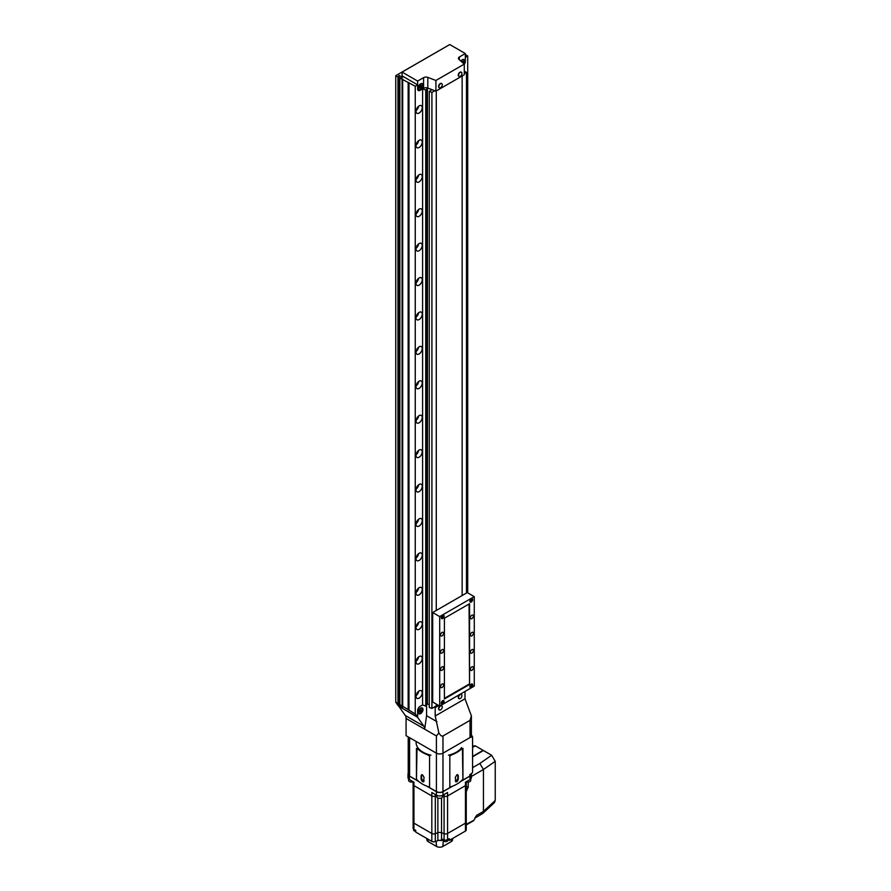 <?xml version="1.0" encoding="UTF-8"?>
<svg xmlns="http://www.w3.org/2000/svg" width="891" height="891" viewBox="0 0 891 891"><rect width="100%" height="100%" fill="white"/><g stroke="black" fill="none" stroke-linecap="round" stroke-linejoin="round"><path stroke-width="1.34" d="M418.235 712.254A3.375 1.949 120 0 0 418.937 713.802A3.375 1.949 120 0 0 421.532 712.9A3.375 1.949 120 0 0 423.002 709.503A3.375 1.949 120 0 0 422.301 707.966A3.375 1.949 120 0 0 419.706 708.868A3.375 1.949 120 0 0 418.235 712.254M399.045 706.374L417.634 717.344L423.871 726.21A8.431 4.867 -60 0 1 424.673 729.194L426.577 715.696L426.577 704.725M449.454 44.717L395.76 75.668L397.965 76.949L399.157 75.434L402.498 77.361L399.87 78.052L415.251 86.238L415.251 713.947L417.634 716.798L417.634 710.539A3.375 1.949 -60 0 1 420.017 706.407A3.375 1.949 120 0 0 417.634 710.539L417.634 717.344M425.742 90.08L422.59 88.888L422.59 704.926L420.017 706.407L422.59 704.926L425.742 706.118L426.433 705.516L426.433 89.468L425.742 90.08L425.742 706.118M471.395 734.696L472.564 737.124L472.564 772.642L469.802 774.725L469.802 776.106L462.941 780.059L462.941 748.395L449.832 755.969L449.832 787.633L442.972 791.587A4.633 2.673 180 0 1 436.412 791.587L436.412 753.185L406.073 735.665L406.073 718.458L436.412 735.966L436.412 753.185A4.633 2.673 0 0 0 442.972 753.185L470.036 737.559A4.633 2.673 0 0 0 471.395 735.665L471.395 715.896L470.036 720.351L442.972 735.966C441.813 736.523 440.444 735.509 438.862 732.937L436.412 735.966M465.002 691.449L465.002 698.789L471.395 715.896M406.073 718.458A8.431 4.867 120 0 0 405.271 715.473L399.045 706.608M434.296 707.075L435.198 707.599L438.773 705.527M438.862 732.937L435.198 715.996L435.198 707.599M426.577 715.696L436.946 721.688M465.002 698.789L435.198 715.996M418.536 712.087A2.951 1.704 -60 0 1 419.817 709.113A2.951 1.704 -60 0 1 422.089 708.323A2.951 1.704 -60 0 1 422.702 709.682A2.951 1.704 -60 0 1 421.421 712.644A2.951 1.704 -60 0 1 419.149 713.435A2.951 1.704 -60 0 1 418.536 712.087M420.619 712.076L421.51 709.771L419.728 710.806L419.728 711.998L420.619 712.076L419.728 711.564M420.207 710.205L421.51 710.962M434.841 90.726L431.912 92.419L431.912 708.456L436.267 705.939L436.267 704.09L436.267 705.939L437.871 705.015M462.139 595.533L462.139 76.002L462.139 595.533M436.267 90.938L436.267 610.48L436.267 90.938M418.235 87.953A3.375 1.949 120 0 0 418.937 89.501A3.375 1.949 120 0 0 421.532 88.599A3.375 1.949 120 0 0 423.002 85.202A3.375 1.949 120 0 0 422.301 83.665A3.375 1.949 120 0 0 419.706 84.567A3.375 1.949 120 0 0 418.235 87.953M463.866 63.74A3.375 1.949 120 0 0 464.734 61.111A3.375 1.949 120 0 0 464.033 59.574A3.375 1.949 120 0 0 460.903 61.123M427.803 88.064A3.375 1.949 -0 0 0 423.57 88.32L420.017 90.37A3.375 1.949 -60 0 1 418.336 90.537A3.375 1.949 -60 0 1 417.634 88.989L417.634 81.07L423.57 77.651A3.375 1.949 180 0 1 427.803 77.394L427.803 88.064L435.922 91.138L464.278 74.766L464.278 64.096L435.922 80.468L427.803 77.394M417.634 81.07L402.064 72.082L402.064 75.869L417.634 84.857L417.634 88.989A3.375 1.949 -60 0 0 418.336 90.537L418.336 90.537A3.375 1.949 -60 0 0 420.017 90.37L422.59 88.888M402.064 72.082L449.755 44.55L465.325 53.538L459.388 56.968A3.375 1.949 180 0 0 458.408 58.349A3.375 1.949 180 0 0 458.954 59.407L464.278 64.096M465.325 53.538L465.325 61.457A3.375 1.949 -60 0 1 464.278 64.352A3.375 1.949 -60 0 0 465.325 61.457L465.325 57.325L467.708 55.955L467.708 592.838M435.922 80.468L435.922 91.138M461.093 61.29A2.951 1.704 -60 0 1 463.821 59.931A2.951 1.704 -60 0 1 464.434 61.29A2.951 1.704 -60 0 1 463.676 63.573M462.952 62.927L463.242 61.379L461.828 61.947M461.928 61.813L463.242 62.57M418.536 87.786A2.951 1.704 -60 0 1 419.817 84.812A2.951 1.704 -60 0 1 422.089 84.021A2.951 1.704 -60 0 1 422.702 85.38A2.951 1.704 -60 0 1 421.421 88.343A2.951 1.704 -60 0 1 419.149 89.133A2.951 1.704 -60 0 1 418.536 87.786M420.619 85.391L419.728 87.697L421.51 86.661L421.51 85.469L420.619 85.391M420.207 85.904L421.51 86.661M419.728 87.262L420.619 87.775M460.224 694.624A2.406 1.392 120 0 0 458.531 697.564A2.406 1.392 120 0 0 459.032 698.667A2.406 1.392 120 0 0 460.224 698.544A2.406 1.392 120 0 0 460.291 698.511A3.464 3.464 0 0 0 461.928 695.682A2.406 1.392 120 0 0 461.427 694.501A2.406 1.392 120 0 0 460.224 694.624M461.271 694.434A2.406 1.392 120 0 0 461.137 694.334A2.406 1.392 120 0 0 459.934 694.445A2.406 1.392 120 0 0 458.364 696.562A2.406 1.392 120 0 0 458.731 698.488A2.406 1.392 120 0 0 458.887 698.566M460.224 72.383A2.406 1.392 120 0 0 458.531 75.323A2.406 1.392 120 0 0 459.032 76.426A2.406 1.392 120 0 0 460.224 76.303A2.406 1.392 120 0 0 460.291 76.27A3.464 3.464 0 0 0 461.928 73.441A2.406 1.392 120 0 0 461.427 72.271A2.406 1.392 120 0 0 460.224 72.383M461.271 72.193A2.406 1.392 120 0 0 461.137 72.093A2.406 1.392 120 0 0 459.934 72.216A2.406 1.392 120 0 0 458.364 74.332A2.406 1.392 120 0 0 458.731 76.258A2.406 1.392 120 0 0 458.887 76.325M440.555 83.743A2.406 1.392 120 0 0 438.862 86.683A2.406 1.392 120 0 0 439.352 87.786A2.406 1.392 120 0 0 440.555 87.663A2.406 1.392 120 0 0 440.622 87.63A3.464 3.464 0 0 0 442.259 84.801A2.406 1.392 120 0 0 441.758 83.62A2.406 1.392 120 0 0 440.555 83.743M441.602 83.554A2.406 1.392 120 0 0 441.457 83.453A2.406 1.392 120 0 0 440.265 83.565A2.406 1.392 120 0 0 438.695 85.692A2.406 1.392 120 0 0 439.063 87.608A2.406 1.392 120 0 0 439.218 87.686M440.555 705.973A2.406 1.392 120 0 0 438.862 708.924A2.406 1.392 120 0 0 439.352 710.016A2.406 1.392 120 0 0 440.555 709.904A2.406 1.392 120 0 0 440.622 709.86A3.464 3.464 0 0 0 442.259 707.031A2.406 1.392 120 0 0 441.758 705.861A2.406 1.392 120 0 0 440.555 705.973M441.602 705.795A2.406 1.392 120 0 0 441.457 705.683A2.406 1.392 120 0 0 440.265 705.806A2.406 1.392 120 0 0 438.695 707.922A2.406 1.392 120 0 0 439.063 709.849A2.406 1.392 120 0 0 439.218 709.915M419.126 698.11A4.388 2.528 120 0 0 421.989 694.256A4.388 2.528 120 0 0 421.32 690.737A4.388 2.528 120 0 0 419.126 690.959A4.388 2.528 120 0 0 416.264 694.824A4.388 2.528 120 0 0 416.932 698.332A4.388 2.528 120 0 0 419.126 698.11M416.075 695.693A4.388 2.528 120 0 0 418.603 691.305M419.126 663.695A4.388 2.528 120 0 0 421.989 659.83A4.388 2.528 120 0 0 421.32 656.322A4.388 2.528 120 0 0 419.126 656.544A4.388 2.528 120 0 0 416.264 660.398A4.388 2.528 120 0 0 416.932 663.918A4.388 2.528 120 0 0 419.126 663.695M416.075 661.278A4.388 2.528 120 0 0 418.603 656.89M419.126 629.28A4.388 2.528 120 0 0 421.989 625.415A4.388 2.528 120 0 0 421.32 621.907A4.388 2.528 120 0 0 419.126 622.13A4.388 2.528 120 0 0 416.264 625.983A4.388 2.528 120 0 0 416.932 629.503A4.388 2.528 120 0 0 419.126 629.28M416.075 626.863A4.388 2.528 120 0 0 418.603 622.475M466.483 565.796A4.388 2.528 120 0 0 466.483 562.098M419.126 594.865A4.388 2.528 120 0 0 421.989 591A4.388 2.528 120 0 0 421.32 587.492A4.388 2.528 120 0 0 419.126 587.704A4.388 2.528 120 0 0 416.264 591.568A4.388 2.528 120 0 0 416.932 595.088A4.388 2.528 120 0 0 419.126 594.865M416.075 592.448A4.388 2.528 120 0 0 418.603 588.06M466.483 531.381A4.388 2.528 120 0 0 466.483 527.672M419.126 560.45A4.388 2.528 120 0 0 421.989 556.585A4.388 2.528 120 0 0 421.32 553.077A4.388 2.528 120 0 0 419.126 553.289A4.388 2.528 120 0 0 416.264 557.153A4.388 2.528 120 0 0 416.932 560.673A4.388 2.528 120 0 0 419.126 560.45M416.075 558.033A4.388 2.528 120 0 0 418.603 553.645M466.483 496.966A4.388 2.528 120 0 0 466.483 493.258M419.126 526.035A4.388 2.528 120 0 0 421.989 522.171A4.388 2.528 120 0 0 421.32 518.662A4.388 2.528 120 0 0 419.126 518.874A4.388 2.528 120 0 0 416.264 522.739A4.388 2.528 120 0 0 416.932 526.258A4.388 2.528 120 0 0 419.126 526.035M416.075 523.618A4.388 2.528 120 0 0 418.603 519.23M466.483 462.552A4.388 2.528 120 0 0 466.483 458.843M419.126 491.62A4.388 2.528 120 0 0 421.989 487.756A4.388 2.528 120 0 0 421.32 484.247A4.388 2.528 120 0 0 419.126 484.459A4.388 2.528 120 0 0 416.264 488.324A4.388 2.528 120 0 0 416.932 491.832A4.388 2.528 120 0 0 419.126 491.62M416.075 489.204A4.388 2.528 120 0 0 418.603 484.815M466.483 428.137A4.388 2.528 120 0 0 466.483 424.428M419.126 457.206A4.388 2.528 120 0 0 421.989 453.341A4.388 2.528 120 0 0 421.32 449.832A4.388 2.528 120 0 0 419.126 450.044A4.388 2.528 120 0 0 416.264 453.909A4.388 2.528 120 0 0 416.932 457.417A4.388 2.528 120 0 0 419.126 457.206M416.075 454.789A4.388 2.528 120 0 0 418.603 450.4M466.483 393.722A4.388 2.528 120 0 0 466.483 390.013M419.126 422.791A4.388 2.528 120 0 0 421.989 418.926A4.388 2.528 120 0 0 421.32 415.418A4.388 2.528 120 0 0 419.126 415.629A4.388 2.528 120 0 0 416.264 419.494A4.388 2.528 120 0 0 416.932 423.002A4.388 2.528 120 0 0 419.126 422.791M416.075 420.374A4.388 2.528 120 0 0 418.603 415.986M466.483 359.307A4.388 2.528 120 0 0 466.483 355.598M419.126 388.376A4.388 2.528 120 0 0 421.989 384.511A4.388 2.528 120 0 0 421.32 381.003A4.388 2.528 120 0 0 419.126 381.214A4.388 2.528 120 0 0 416.264 385.079A4.388 2.528 120 0 0 416.932 388.587A4.388 2.528 120 0 0 419.126 388.376M416.075 385.959A4.388 2.528 120 0 0 418.603 381.571M466.483 324.892A4.388 2.528 120 0 0 466.483 321.183M419.126 353.961A4.388 2.528 120 0 0 421.989 350.096A4.388 2.528 120 0 0 421.32 346.577A4.388 2.528 120 0 0 419.126 346.799A4.388 2.528 120 0 0 416.264 350.664A4.388 2.528 120 0 0 416.932 354.173A4.388 2.528 120 0 0 419.126 353.961M416.075 351.544A4.388 2.528 120 0 0 418.603 347.145M466.483 290.466A4.388 2.528 120 0 0 466.483 286.768M419.126 319.546A4.388 2.528 120 0 0 421.989 315.681A4.388 2.528 120 0 0 421.32 312.162A4.388 2.528 120 0 0 419.126 312.385A4.388 2.528 120 0 0 416.264 316.249A4.388 2.528 120 0 0 416.932 319.758A4.388 2.528 120 0 0 419.126 319.546M416.075 317.129A4.388 2.528 120 0 0 418.603 312.73M466.483 256.051A4.388 2.528 120 0 0 466.483 252.353M419.126 285.131A4.388 2.528 120 0 0 421.989 281.266A4.388 2.528 120 0 0 421.32 277.747A4.388 2.528 120 0 0 419.126 277.97A4.388 2.528 120 0 0 416.264 281.834A4.388 2.528 120 0 0 416.932 285.343A4.388 2.528 120 0 0 419.126 285.131M416.075 282.714A4.388 2.528 120 0 0 418.603 278.315M466.483 221.636A4.388 2.528 120 0 0 466.483 217.939M419.126 250.705A4.388 2.528 120 0 0 421.989 246.852A4.388 2.528 120 0 0 421.32 243.332A4.388 2.528 120 0 0 419.126 243.555A4.388 2.528 120 0 0 416.264 247.42A4.388 2.528 120 0 0 416.932 250.928A4.388 2.528 120 0 0 419.126 250.705M416.075 248.288A4.388 2.528 120 0 0 418.603 243.9M466.483 187.221A4.388 2.528 120 0 0 466.483 183.524M419.126 216.29A4.388 2.528 120 0 0 421.989 212.437A4.388 2.528 120 0 0 421.32 208.917A4.388 2.528 120 0 0 419.126 209.14A4.388 2.528 120 0 0 416.264 212.994A4.388 2.528 120 0 0 416.932 216.513A4.388 2.528 120 0 0 419.126 216.29M416.075 213.873A4.388 2.528 120 0 0 418.603 209.485M466.483 152.806A4.388 2.528 120 0 0 466.483 149.109M419.126 181.875A4.388 2.528 120 0 0 421.989 178.011A4.388 2.528 120 0 0 421.32 174.502A4.388 2.528 120 0 0 419.126 174.725A4.388 2.528 120 0 0 416.264 178.579A4.388 2.528 120 0 0 416.932 182.098A4.388 2.528 120 0 0 419.126 181.875M416.075 179.459A4.388 2.528 120 0 0 418.603 175.07M466.483 118.392A4.388 2.528 120 0 0 466.483 114.694M419.126 147.46A4.388 2.528 120 0 0 421.989 143.596A4.388 2.528 120 0 0 421.32 140.087A4.388 2.528 120 0 0 419.126 140.299A4.388 2.528 120 0 0 416.264 144.164A4.388 2.528 120 0 0 416.932 147.683A4.388 2.528 120 0 0 419.126 147.46M416.075 145.044A4.388 2.528 120 0 0 418.603 140.655M466.483 83.977A4.388 2.528 120 0 0 466.483 80.268M419.126 113.046A4.388 2.528 120 0 0 421.989 109.181A4.388 2.528 120 0 0 421.32 105.673A4.388 2.528 120 0 0 419.126 105.884A4.388 2.528 120 0 0 416.264 109.749A4.388 2.528 120 0 0 416.932 113.268A4.388 2.528 120 0 0 419.126 113.046M416.075 110.629A4.388 2.528 120 0 0 418.603 106.241M415.251 86.238L417.634 84.857M417.367 716.954L398.344 705.973L395.76 702.186L397.965 703.467L399.157 705.761L402.498 707.688L399.87 704.569L415.251 713.947M395.76 75.668L395.76 702.186M397.965 76.949L397.965 703.467M398.678 76.537L398.678 704.48M399.157 75.434L399.157 705.761M399.87 78.052L399.87 704.569M402.075 79.321L402.075 705.839M402.676 78.976L402.676 706.686M408.156 82.418L408.156 709.648M408.757 82.763L408.757 709.993M408.991 82.629L408.991 710.339M427.413 87.942L426.433 89.468M431.912 92.419L429.273 91.417L432.012 89.657L427.435 87.931L427.435 703.968L429.273 704.658M426.433 704.848L427.435 703.968M429.273 91.417L429.273 707.454L431.912 708.456M464.278 71.113L466.483 72.449L466.483 593.027M466.483 72.449L464.278 73.73M467.708 55.955L465.325 54.574M415.729 831.281A2.361 1.359 180 0 1 414.237 830.891A2.361 1.359 180 0 1 413.547 829.922L413.547 829.053M447.95 839.445L447.95 840.246A2.361 1.359 180 0 1 446.502 841.505A2.361 1.359 180 0 1 443.93 841.215A2.361 1.359 180 0 1 443.239 840.246L443.239 839.556L441.413 840.603L441.413 838.877A3.375 1.949 0 0 1 441.535 838.921L441.535 832.729L444.074 833.686A2.784 1.604 0 0 0 447.56 833.475L465.447 823.15A2.784 1.604 0 0 0 466.26 822.014A2.784 1.604 0 0 0 465.815 821.134M413.58 821.134A2.784 1.604 0 0 0 413.123 822.014A2.784 1.604 0 0 0 413.947 823.15L431.823 833.475A2.784 1.604 0 0 0 435.309 833.686L437.86 832.729A3.375 1.949 180 0 1 441.535 832.729L444.074 833.686A2.784 1.604 0 0 0 447.56 833.475L465.447 823.15A2.784 1.604 0 0 0 466.26 822.014L466.26 784.503A2.784 1.604 180 0 1 465.447 785.628L447.56 795.953A2.784 1.604 180 0 1 444.074 796.164L442.649 795.63L444.074 796.164L444.074 794.527M441.413 840.603A3.375 1.949 180 0 0 437.86 840.636L435.309 841.594A2.784 1.604 0 0 1 431.823 841.382L415.729 832.094L415.729 830.379L413.947 829.343A2.784 1.604 180 0 1 413.123 828.207L413.123 822.014A2.784 1.604 0 0 0 413.947 823.15L431.823 833.475A2.784 1.604 0 0 0 435.309 833.686L437.86 832.729A3.375 1.949 180 0 1 441.535 832.729L441.535 797.957M447.95 839.545L449.354 840.358L449.354 838.631L447.56 839.667A2.784 1.604 180 0 1 444.074 839.879L441.535 838.921M449.354 840.358L465.447 831.058A2.784 1.604 0 0 0 466.26 829.922L466.26 822.014M435.309 841.594L435.309 796.164L436.746 795.63L435.309 796.164A2.784 1.604 180 0 1 431.823 795.953L413.947 785.628A2.784 1.604 180 0 1 413.123 784.503A2.784 1.604 180 0 1 413.58 783.623M465.815 783.623A2.784 1.604 180 0 1 466.26 784.503A2.784 1.604 180 0 1 465.447 785.628L465.447 782.187L470.036 779.547A4.633 2.673 0 0 0 471.395 777.654L471.395 774.212A4.633 2.673 0 0 0 471.35 773.833M426.789 786.163L436.412 791.72A4.633 2.673 0 0 0 442.972 791.72L452.606 786.163M460.402 781.663L470.036 776.106A4.633 2.673 0 0 0 471.395 774.212M435.309 794.527L435.309 796.164A2.784 1.604 180 0 1 431.823 795.953L431.823 792.511L436.412 795.162A4.633 2.673 0 0 0 442.972 795.162L447.56 792.511L447.56 795.953A2.784 1.604 180 0 1 444.074 796.164L444.074 839.879M408.234 773.366A4.633 2.673 0 0 0 408 774.212A4.633 2.673 0 0 0 409.348 776.106L418.982 781.663M408 774.212L408 777.654A4.633 2.673 0 0 0 409.348 779.547L413.947 782.187L413.947 785.628A2.784 1.604 180 0 1 413.123 784.503L413.123 781.719M465.447 831.058L465.447 785.628L447.56 795.953L447.56 839.667M431.823 841.382L431.823 795.953L413.947 785.628L413.947 829.343M452.673 838.442L452.505 839.968A4.477 2.584 180 0 1 451.202 841.627L442.86 846.45A4.477 2.584 180 0 1 436.523 846.45L428.181 841.627A4.477 2.584 180 0 1 426.878 839.968L426.711 838.442M452.65 838.453L451.291 840.603L452.327 838.631M465.637 824.643L473.901 820.255L476.718 815.298L474.836 818.094M473.901 820.255L473.333 820.611M472.575 756.437L483.122 750.345L475.438 745.912L472.575 747.304M472.575 745.934L475.438 745.912M472.575 770.314L472.575 771.729M474.881 818.072L482.733 813.494L483.445 811.423L483.445 769.49L479.837 763.453L491.665 755.278L483.423 750.512L472.575 756.782M491.665 755.278L495.24 761.326L483.445 769.49L471.395 776.44M476.718 815.298L483.445 811.423L495.24 800.441L495.24 761.326M495.24 800.441L494.472 802.579L482.733 813.494M465.559 785.996L468.22 787.299L466.26 791.085M468.22 787.299L468.22 782.086M466.806 790.763L466.26 788.613M466.873 824.309L465.648 825.133M442.649 795.34L442.649 796.621A2.951 1.704 180 0 1 440.822 798.202A2.951 1.704 180 0 1 437.604 797.835A2.951 1.704 180 0 1 436.746 796.621L436.746 795.34M413.123 781.852A2.951 1.704 180 0 1 409.504 781.607A2.951 1.704 180 0 1 408.646 780.405L408.646 779.012M470.749 779.012L470.749 780.405A2.951 1.704 180 0 1 469.234 781.886A2.951 1.704 180 0 1 466.26 781.852M436.412 791.587L429.562 787.633L429.562 755.969L416.442 748.395L416.442 780.059L416.999 748.718M416.442 780.059L409.593 776.106A4.633 2.673 180 0 1 408.234 774.212L408.234 736.913M472.564 772.642A32.878 18.978 0 0 0 472.575 772.352L472.575 736.824L469.802 737.559M469.802 776.106A4.633 2.673 0 0 0 471.15 774.212L471.15 773.945M462.396 748.718L462.941 780.059M424.071 780.817C423.025 782.498 422.022 781.93 421.087 779.102L421.087 775.66L422.523 774.825L424.071 777.375L423.604 781.797M418.503 749.587A30.35 17.519 0 0 0 427.502 754.777M429.562 787.143A30.35 17.519 180 0 1 416.999 779.736M421.777 774.624L421.087 775.66L422.523 774.825M430.899 755.189A23.6 13.632 180 0 1 417.79 747.616M421.577 775.37L421.577 778.812L423.826 781.619M423.002 752.182A23.6 13.632 180 0 1 416.086 742.548M455.323 780.817C456.37 782.498 457.361 781.93 458.297 779.102L458.297 775.66L456.86 774.825L455.323 777.375L455.78 781.797M457.618 774.624L458.297 775.66L456.86 774.825M451.882 754.777A30.35 17.519 0 0 0 460.881 749.587M462.396 779.736A30.35 17.519 180 0 1 449.832 787.143M457.807 775.37L457.807 778.812L455.568 781.619M461.605 747.616A23.6 13.632 180 0 1 448.485 755.189M442.671 618.543A1.982 1.147 120 0 0 443.963 616.795A1.982 1.147 120 0 0 443.662 615.213A1.982 1.147 120 0 0 442.671 615.313A1.982 1.147 120 0 0 441.379 617.051A1.982 1.147 120 0 0 441.68 618.644A1.982 1.147 120 0 0 442.671 618.543M442.671 703.901A1.982 1.147 120 0 0 443.963 702.153A1.982 1.147 120 0 0 443.662 700.56A1.982 1.147 120 0 0 442.671 700.66A1.982 1.147 120 0 0 441.379 702.409A1.982 1.147 120 0 0 441.68 703.99A1.982 1.147 120 0 0 442.671 703.901M471.283 602.026A1.982 1.147 120 0 0 472.586 600.278A1.982 1.147 120 0 0 472.275 598.696A1.982 1.147 120 0 0 471.283 598.785A1.982 1.147 120 0 0 469.991 600.534A1.982 1.147 120 0 0 470.292 602.127A1.982 1.147 120 0 0 471.283 602.026M471.283 687.373A1.982 1.147 120 0 0 472.586 685.636A1.982 1.147 120 0 0 472.275 684.043A1.982 1.147 120 0 0 471.283 684.143A1.982 1.147 120 0 0 469.991 685.892A1.982 1.147 120 0 0 470.292 687.473A1.982 1.147 120 0 0 471.283 687.373M471.885 670.277A2.105 1.214 120 0 0 473.255 668.417A2.105 1.214 120 0 0 472.932 666.724A2.105 1.214 120 0 0 471.885 666.836A2.105 1.214 120 0 0 470.504 668.684A2.105 1.214 120 0 0 470.827 670.377A2.105 1.214 120 0 0 471.885 670.277M471.885 653.07A2.105 1.214 120 0 0 473.255 651.21A2.105 1.214 120 0 0 472.932 649.517A2.105 1.214 120 0 0 471.885 649.628A2.105 1.214 120 0 0 470.504 651.477A2.105 1.214 120 0 0 470.827 653.17A2.105 1.214 120 0 0 471.885 653.07M471.885 635.851A2.105 1.214 120 0 0 473.255 634.002A2.105 1.214 120 0 0 472.932 632.309A2.105 1.214 120 0 0 471.885 632.41A2.105 1.214 120 0 0 470.504 634.269A2.105 1.214 120 0 0 470.827 635.962A2.105 1.214 120 0 0 471.885 635.851M471.885 618.644A2.105 1.214 120 0 0 473.255 616.795A2.105 1.214 120 0 0 472.932 615.102A2.105 1.214 120 0 0 471.885 615.202A2.105 1.214 120 0 0 470.504 617.062A2.105 1.214 120 0 0 470.827 618.755A2.105 1.214 120 0 0 471.885 618.644M442.081 635.851A2.105 1.214 120 0 0 443.451 634.002A2.105 1.214 120 0 0 443.128 632.309A2.105 1.214 120 0 0 442.081 632.41A2.105 1.214 120 0 0 440.7 634.269A2.105 1.214 120 0 0 441.023 635.962A2.105 1.214 120 0 0 442.081 635.851M442.081 653.058A2.105 1.214 120 0 0 443.451 651.21A2.105 1.214 120 0 0 443.128 649.517A2.105 1.214 120 0 0 442.081 649.617A2.105 1.214 120 0 0 440.7 651.477A2.105 1.214 120 0 0 441.023 653.17A2.105 1.214 120 0 0 442.081 653.058M442.081 670.277A2.105 1.214 120 0 0 443.451 668.417A2.105 1.214 120 0 0 443.128 666.724A2.105 1.214 120 0 0 442.081 666.836A2.105 1.214 120 0 0 440.7 668.684A2.105 1.214 120 0 0 441.023 670.377A2.105 1.214 120 0 0 442.081 670.277M442.081 687.484A2.105 1.214 120 0 0 443.451 685.625A2.105 1.214 120 0 0 443.128 683.932A2.105 1.214 120 0 0 442.081 684.043A2.105 1.214 120 0 0 440.7 685.892A2.105 1.214 120 0 0 441.023 687.585A2.105 1.214 120 0 0 442.081 687.484M474.268 686.103L474.268 596.625L439.697 616.583L439.697 706.062L474.268 686.103M439.697 616.583L432.692 612.54L467.263 592.582L474.268 596.625M432.692 612.54L432.692 702.019L439.697 706.062M469.557 684.455L469.557 603.708L444.397 618.231L444.397 698.978L469.557 684.455L469.056 604.009M444.397 698.388L469.056 684.154M469.891 686.538A1.893 1.091 120 0 0 470.281 687.362A1.893 1.091 120 0 0 471.228 687.273A1.893 1.091 120 0 0 472.464 685.602A1.893 1.091 120 0 0 472.174 684.088A1.893 1.091 120 0 0 471.261 684.154M470.882 686.616L471.573 684.834L470.882 686.616M470.693 685.714L471.573 686.215M471.317 684.979L471.918 685.324M441.279 703.055A1.893 1.091 120 0 0 441.669 703.89A1.893 1.091 120 0 0 442.615 703.79A1.893 1.091 120 0 0 443.852 702.119A1.893 1.091 120 0 0 443.562 700.604A1.893 1.091 120 0 0 442.649 700.682M442.27 703.133L442.961 701.362L442.27 703.133M442.081 702.231L442.961 702.732M442.704 701.507L443.306 701.852M469.891 601.18A1.893 1.091 120 0 0 470.281 602.015A1.893 1.091 120 0 0 471.228 601.926A1.893 1.091 120 0 0 472.464 600.256A1.893 1.091 120 0 0 472.174 598.73A1.893 1.091 120 0 0 471.261 598.808M470.882 601.258L471.573 599.487L470.882 601.258M470.693 600.356L471.573 600.868M471.317 599.632L471.918 599.977M441.279 617.697A1.893 1.091 120 0 0 441.669 618.532A1.893 1.091 120 0 0 442.615 618.443A1.893 1.091 120 0 0 443.852 616.772A1.893 1.091 120 0 0 443.562 615.247A1.893 1.091 120 0 0 442.649 615.325M442.27 617.775L442.961 616.004L442.27 617.775M442.081 616.884L442.961 617.385M442.704 616.149L443.306 616.494M442.972 735.966L442.972 791.587M470.036 720.351L470.036 737.559M405.271 715.473L423.871 726.21M423.57 88.32L423.57 77.651M459.388 56.968L459.388 59.797M413.58 823.986L413.58 822.883M437.86 840.636L437.86 797.957M470.036 779.547L470.036 776.106M442.972 795.162L442.972 791.72M436.412 795.162L436.412 791.72M409.348 779.547L409.348 776.106M443.317 840.614L442.86 846.45M451.202 841.627L451.291 840.603M427.992 839.166L428.181 841.627M436.523 846.45L436.122 841.293M472.575 767.652L479.837 763.453M409.593 776.106L409.593 737.692M422.089 708.323L421.276 707.855M419.149 713.435L418.325 712.967M463.821 59.931L463.008 59.463M422.089 84.021L421.276 83.554M419.149 89.133L418.325 88.666M466.26 784.503L466.26 781.719M413.123 822.014L413.123 784.503M473.622 820.7L466.695 824.698"/></g></svg>
